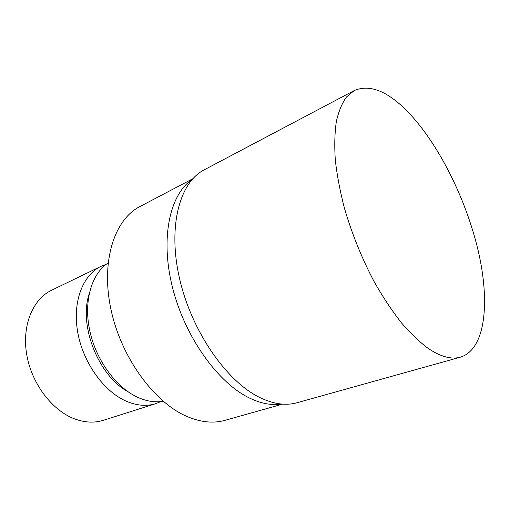 <?xml version="1.0" encoding="UTF-8"?>
<svg xmlns="http://www.w3.org/2000/svg" width="510" height="510" viewBox="0 0 510 510"><rect width="100%" height="100%" fill="white"/><g stroke="black" fill="none" stroke-linecap="round" stroke-linejoin="round"><path stroke-width="0.76" d="M281.794 404.06C272.066 405.603 261.471 403.684 250.021 398.291C218.376 383.463 185.053 337.371 172.571 287.774C159.987 238.157 169.804 194.329 192.27 179.354C169.804 194.323 159.987 238.151 172.571 287.774C185.053 337.365 218.376 383.463 250.021 398.291C261.471 403.678 272.059 405.603 281.788 404.06M108.082 262.988C91.443 273.793 83.283 301.582 89.932 331.462C96.524 361.329 117.262 388.786 139.109 397.94C147.556 401.459 155.569 402.556 163.155 401.223M106.227 264.301L101.063 266.309C82.658 274.998 72.184 302.232 77.826 332.864C83.391 363.477 104.582 392.362 127.251 401.625C137.47 405.743 146.976 406.419 155.773 403.646L160.905 401.548M101.063 266.309L51.612 290.222C32.87 299.096 21.764 325.418 26.705 354.482C31.569 383.526 52.109 410.55 74.709 418.933C84.889 422.656 94.465 423.109 103.428 420.285L155.773 403.646M192.825 178.736L139.842 206.588C114.438 219.472 100.636 261.305 110.989 309.576C121.214 357.822 154.543 403.015 187.578 416.727C201.157 422.35 213.633 423.555 224.999 420.336L282.616 404.124M89.052 294.244C78.648 325.731 98.64 375.915 127.844 391.623M354.265 90.538L204.236 169.83C179.641 182.274 167.427 226.58 179.711 279.244C191.862 331.876 227.071 382.047 260.272 397.749C273.832 404.162 286.084 405.826 297.03 402.741L460.479 357.147C485.603 349.375 490.301 302.2 478.093 250.333C465.77 198.218 437.886 142.468 407.05 111.014C387.141 90.888 369.546 84.061 354.265 90.538L346.481 96.977C342.051 103.154 338.678 111.307 336.351 121.437C334.707 132.638 334.356 145.452 335.287 159.872C336.995 175.038 340.017 191.052 344.352 207.914C351.913 233.899 361.985 258.748 374.582 282.47C383.144 297.432 392.037 310.82 401.255 322.626C410.493 333.336 419.52 341.968 428.336 348.521C440.812 356.828 451.522 359.703 460.479 357.147"/></g></svg>
